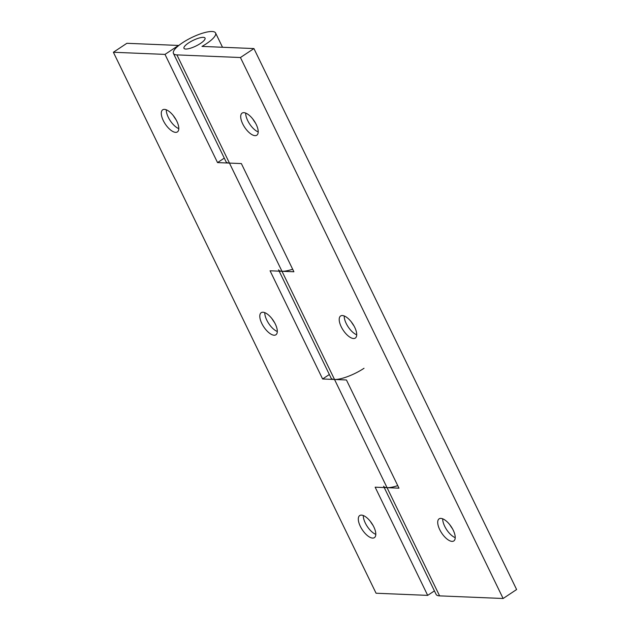<?xml version="1.0" encoding="UTF-8"?>
<svg xmlns="http://www.w3.org/2000/svg" width="630" height="630" viewBox="0 0 630 630"><rect width="100%" height="100%" fill="white"/><g stroke="black" fill="none" stroke-linecap="round" stroke-linejoin="round"><path stroke-width="0.94" d="M375.811 534.366A13.269 5.733 56.4 0 1 365.29 523.01A13.269 5.733 56.4 0 1 363.289 515.521M373.803 526.877A13.269 5.733 56.4 0 1 374.401 537.65A13.269 5.733 56.4 0 1 360.305 526.318A13.269 5.733 56.4 0 1 359.714 515.545A13.269 5.733 56.4 0 1 373.803 526.877M373.094 525.507A24.594 10.616 56.4 0 1 370.401 521.459M277.31 331.506A13.269 5.733 56.4 0 1 266.789 320.142A13.269 5.733 56.4 0 1 264.781 312.653M275.302 324.017A13.269 5.733 56.4 0 1 275.893 334.79A13.269 5.733 56.4 0 1 261.804 323.458A13.269 5.733 56.4 0 1 261.206 312.685A13.269 5.733 56.4 0 1 275.302 324.017M274.586 322.639A24.594 10.616 56.4 0 1 271.9 318.591M178.802 128.638A13.269 5.733 56.4 0 1 168.281 117.274A13.269 5.733 56.4 0 1 166.273 109.785M176.794 121.149A13.269 5.733 56.4 0 1 177.392 131.922A13.269 5.733 56.4 0 1 163.296 120.59A13.269 5.733 56.4 0 1 162.697 109.817A13.269 5.733 56.4 0 1 176.794 121.149M176.077 119.779A24.594 10.616 56.4 0 1 173.392 115.731M364.03 368.282A23.42 6.316 154.1 0 1 334.522 379.481L387.056 487.675A23.42 6.316 -25.9 0 0 397.735 485.628M165.005 54.4L113.384 52.258L126.874 43.297L178.495 45.439L165.005 54.4L217.539 162.595L229.454 163.091L281.988 271.286L270.073 270.79L322.615 378.984L334.522 379.481L281.988 271.286A23.42 6.316 -25.9 0 0 292.666 269.238M434.424 590.901L427.683 595.374L376.071 593.232L113.384 52.258M253.929 48.565L240.439 57.527L176.912 54.897A23.42 6.316 154.1 0 1 173.439 53.432A23.42 6.316 154.1 0 1 182.598 42.706A23.42 6.316 154.1 0 1 215.578 32.973A23.42 6.316 154.1 0 1 206.419 43.698A23.42 6.316 154.1 0 1 201.986 46.407L253.929 48.565L516.616 589.538L503.126 598.5L439.598 595.87L387.056 487.675L375.149 487.179L427.683 595.374M329.348 374.511L322.615 378.984M224.272 158.122L217.539 162.595M188.551 42.958A11.71 3.158 154.1 0 1 205.041 38.084A11.71 3.158 154.1 0 1 200.466 43.446A11.71 3.158 154.1 0 1 183.976 48.321A11.71 3.158 154.1 0 1 188.551 42.958A11.71 3.158 154.1 0 1 205.041 38.084A11.71 3.158 154.1 0 1 200.466 43.446A11.71 3.158 154.1 0 1 183.976 48.321A11.71 3.158 154.1 0 1 188.551 42.958M258.213 131.93A13.269 5.733 56.4 0 1 247.692 120.566A13.269 5.733 56.4 0 1 245.684 113.077M242.707 123.882A13.269 5.733 56.4 0 1 242.109 113.109A13.269 5.733 56.4 0 1 256.205 124.441A13.269 5.733 56.4 0 1 256.796 135.214A13.269 5.733 56.4 0 1 242.707 123.882M356.714 334.798A13.269 5.733 56.4 0 1 346.193 323.434A13.269 5.733 56.4 0 1 344.193 315.945M341.208 326.75A13.269 5.733 56.4 0 1 340.617 315.976A13.269 5.733 56.4 0 1 354.714 327.309A13.269 5.733 56.4 0 1 355.304 338.082A13.269 5.733 56.4 0 1 341.208 326.75M455.222 537.658A13.269 5.733 56.4 0 1 444.701 526.302A13.269 5.733 56.4 0 1 442.693 518.813M439.716 529.61A13.269 5.733 56.4 0 1 439.118 518.837A13.269 5.733 56.4 0 1 453.214 530.169A13.269 5.733 56.4 0 1 453.813 540.942A13.269 5.733 56.4 0 1 439.716 529.61M439.598 595.87A23.42 6.316 154.1 0 1 436.125 594.405L384.237 487.557M279.169 271.168L331.049 378.016A23.42 6.316 -25.9 0 0 334.522 379.481L346.437 379.969L398.971 488.163L387.056 487.675A23.42 6.316 154.1 0 1 383.583 486.21M173.439 53.432L225.981 161.626A23.42 6.316 -25.9 0 0 229.454 163.091L176.912 54.897M503.126 598.5L240.439 57.527M278.515 269.821A23.42 6.316 154.1 0 0 281.988 271.286L293.895 271.774L241.361 163.579L229.454 163.091M255.489 123.07A24.594 10.616 56.4 0 1 252.803 119.023M353.997 325.93A24.594 10.616 56.4 0 1 351.304 321.883M452.505 528.798A24.594 10.616 56.4 0 1 449.812 524.751M222.516 47.258L215.578 32.973"/></g></svg>
